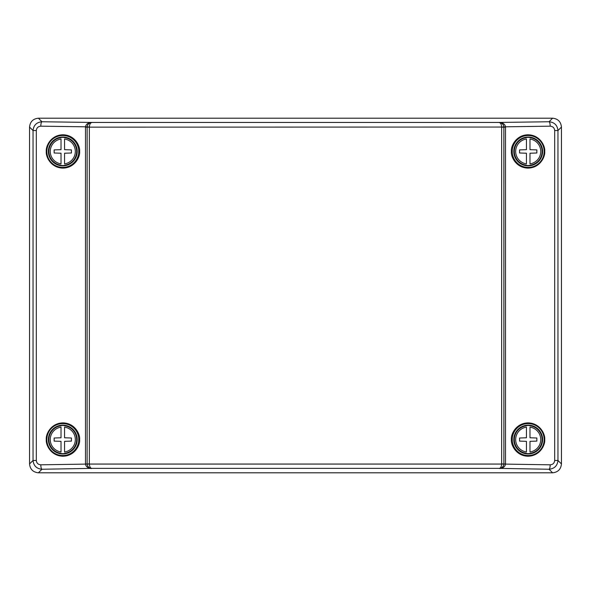<?xml version="1.0" encoding="UTF-8"?>
<svg xmlns="http://www.w3.org/2000/svg" width="591" height="591" viewBox="0 0 591 591"><rect width="100%" height="100%" fill="white"/><g stroke="black" fill="none" stroke-linecap="round" stroke-linejoin="round"><path stroke-width="0.89" d="M79.608 439.556C80.28 434.68 75.279 423.126 62.949 422.897C50.619 423.126 45.618 434.68 46.29 439.556C45.64 444.41 50.545 455.875 62.794 456.215C75.205 456.104 80.302 444.447 79.608 439.556M79.608 151.444C80.28 146.568 75.279 135.014 62.949 134.785C50.619 135.014 45.618 146.568 46.29 151.444C45.64 156.297 50.545 167.763 62.794 168.103C75.205 167.992 80.302 156.334 79.608 151.444M511.392 439.556C510.72 434.68 515.721 423.126 528.051 422.897C540.381 423.126 545.382 434.68 544.71 439.556C545.36 444.41 540.455 455.875 528.206 456.215C515.795 456.104 510.698 444.447 511.392 439.556M511.392 151.444C510.72 146.568 515.721 135.014 528.051 134.785C540.381 135.014 545.382 146.568 544.71 151.444C545.36 156.297 540.455 167.763 528.206 168.103C515.795 167.992 510.698 156.334 511.392 151.444M85.481 463.861L87.128 464.083C87.505 466.661 88.946 468.153 91.472 468.552C87.993 468.212 86.005 466.764 85.488 464.194L85.488 126.806L40.809 126.179C38.097 126.422 36.605 127.878 36.317 130.545L36.317 460.455C36.605 463.122 38.097 464.578 40.809 464.822A4.433 1.145 89.2 0 0 41.954 469.247L38.4 472.8L552.6 472.8L549.046 469.247A4.433 1.145 -89.2 0 0 550.191 464.822C552.903 464.578 554.395 463.122 554.683 460.455L554.683 130.545C554.395 127.878 552.903 126.422 550.191 126.179L505.512 126.806L505.512 464.194C504.995 466.764 503.007 468.212 499.528 468.552C502.055 468.153 503.495 466.661 503.872 464.083L505.519 463.861M503.857 126.939L501.648 127.05C501.456 124.487 500.732 123.009 499.469 122.625C502.018 122.943 503.48 124.383 503.857 126.939L503.879 463.861L503.872 126.917C503.495 124.339 502.055 122.847 499.528 122.448L549.046 121.753C554.417 122.278 557.387 125.211 557.963 130.545L557.963 460.455L561.45 463.95L561.45 127.05L557.963 130.545L554.683 130.545M550.191 126.179A4.433 1.145 89.2 0 0 549.046 121.753L552.6 118.2L38.4 118.2L41.954 121.753L91.472 122.448C88.946 122.847 87.505 124.339 87.128 126.917L87.121 463.861L87.143 126.939C87.52 124.383 88.982 122.943 91.531 122.625C90.268 123.009 89.544 124.487 89.352 127.05L87.143 126.939M36.317 130.545L33.037 130.545L29.55 127.05L29.55 463.95L33.037 460.455L33.037 130.545C33.613 125.211 36.583 122.278 41.954 121.753A4.433 1.145 -89.2 0 0 40.809 126.179M561.45 463.95C560.889 469.291 557.941 472.239 552.6 472.8M38.4 472.8C33.059 472.239 30.111 469.291 29.55 463.95M29.55 127.05C30.111 121.709 33.059 118.761 38.4 118.2M552.6 118.2C557.941 118.761 560.889 121.709 561.45 127.05M554.683 460.455L557.963 460.455C557.387 465.789 554.417 468.722 549.046 469.247L499.469 468.375C500.732 467.991 501.456 466.513 501.648 463.95L501.648 127.05L85.481 127.139M89.352 127.168L89.352 463.95C89.544 466.513 90.268 467.991 91.531 468.375L41.954 469.247C36.583 468.722 33.613 465.789 33.037 460.455L36.317 460.455M87.128 126.917L85.488 126.806C86.005 124.236 87.993 122.788 91.472 122.448L499.528 122.448C503.007 122.788 504.995 124.236 505.512 126.806L503.872 126.917M501.648 463.832L503.857 464.061C503.48 466.617 502.018 468.057 499.469 468.375L91.531 468.375C88.982 468.057 87.52 466.617 87.143 464.061L89.352 463.832M503.872 464.083L550.191 464.822M501.648 127.168L505.519 127.139M503.857 464.061L87.143 464.061M40.809 464.822L87.128 464.083M528.206 455.513A15.957 15.957 0 0 0 542.028 431.578A15.957 15.957 0 0 0 514.384 431.578A15.957 15.957 0 0 0 528.206 455.513M528.206 167.401A15.957 15.957 0 0 0 542.028 143.465A15.957 15.957 0 0 0 514.384 143.465A15.957 15.957 0 0 0 528.206 167.401M62.794 455.513A15.957 15.957 0 0 0 76.616 431.578A15.957 15.957 0 0 0 48.972 431.578A15.957 15.957 0 0 0 62.794 455.513M62.794 167.401A15.957 15.957 0 0 0 76.616 143.465A15.957 15.957 0 0 0 48.972 143.465A15.957 15.957 0 0 0 62.794 167.401M526.433 437.783L526.433 427.145A12.537 12.537 0 0 0 526.433 451.967L526.433 441.329L519.563 441.108L519.563 438.005L526.433 437.783M529.979 441.329L529.979 451.967A12.537 12.537 0 0 0 529.979 427.145L529.979 437.783L536.85 438.005L536.85 441.108L529.979 441.329M528.206 453.962A14.406 14.406 0 0 0 542.582 438.648A14.406 14.406 0 0 0 526.396 425.261A14.406 14.406 0 0 0 513.83 440.465A14.406 14.406 0 0 0 528.206 453.962M526.433 425.564A14.103 14.103 0 0 1 529.979 425.564L529.979 425.801A13.866 13.866 0 0 1 529.979 453.312L529.979 453.548A14.103 14.103 0 0 1 526.433 453.548L526.433 453.312A13.866 13.866 0 0 1 526.433 425.801L526.433 425.564M526.433 149.671L526.433 139.033A12.537 12.537 0 0 0 526.433 163.855L526.433 153.217L519.563 152.995L519.563 149.892L526.433 149.671M529.979 153.217L529.979 163.855A12.537 12.537 0 0 0 529.979 139.033L529.979 149.671L536.85 149.892L536.85 152.995L529.979 153.217M528.206 165.849A14.406 14.406 0 0 0 542.582 150.535A14.406 14.406 0 0 0 526.396 137.149A14.406 14.406 0 0 0 513.83 152.352A14.406 14.406 0 0 0 528.206 165.849M526.433 137.452A14.103 14.103 0 0 1 529.979 137.452L529.979 137.688A13.866 13.866 0 0 1 529.979 165.199L529.979 165.436A14.103 14.103 0 0 1 526.433 165.436L526.433 165.199A13.866 13.866 0 0 1 526.433 137.688L526.433 137.452M61.021 437.783L61.021 427.145A12.537 12.537 0 0 0 61.021 451.967L61.021 441.329L54.15 441.108L54.15 438.005L61.021 437.783M64.567 441.329L64.567 451.967A12.537 12.537 0 0 0 64.567 427.145L64.567 437.783L71.437 438.005L71.437 441.108L64.567 441.329M62.794 453.962A14.406 14.406 0 0 0 77.17 438.648A14.406 14.406 0 0 0 60.984 425.261A14.406 14.406 0 0 0 48.418 440.465A14.406 14.406 0 0 0 62.794 453.962M61.021 425.564A14.103 14.103 0 0 1 64.567 425.564L64.567 425.801A13.866 13.866 0 0 1 64.567 453.312L64.567 453.548A14.103 14.103 0 0 1 61.021 453.548L61.021 453.312A13.866 13.866 0 0 1 61.021 425.801L61.021 425.564M61.021 149.671L61.021 139.033A12.537 12.537 0 0 0 61.021 163.855L61.021 153.217L54.15 152.995L54.15 149.892L61.021 149.671M64.567 153.217L64.567 163.855A12.537 12.537 0 0 0 64.567 139.033L64.567 149.671L71.437 149.892L71.437 152.995L64.567 153.217M62.794 165.849A14.406 14.406 0 0 0 77.17 150.535A14.406 14.406 0 0 0 60.984 137.149A14.406 14.406 0 0 0 48.418 152.352A14.406 14.406 0 0 0 62.794 165.849M61.021 137.452A14.103 14.103 0 0 1 64.567 137.452L64.567 137.688A13.866 13.866 0 0 1 64.567 165.199L64.567 165.436A14.103 14.103 0 0 1 61.021 165.436L61.021 165.199A13.866 13.866 0 0 1 61.021 137.688L61.021 137.452"/></g></svg>
